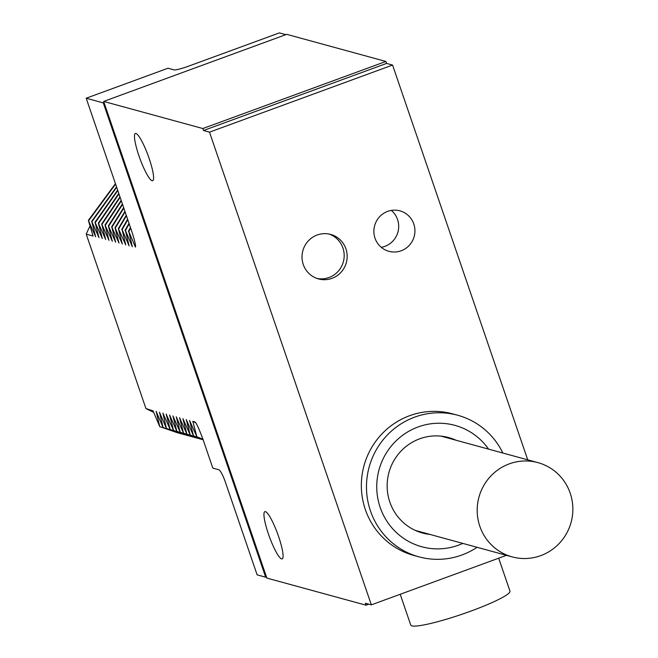 <?xml version="1.0" encoding="UTF-8"?>
<svg xmlns="http://www.w3.org/2000/svg" width="658" height="658" viewBox="0 0 658 658"><rect width="100%" height="100%" fill="white"/><g stroke="black" fill="none" stroke-linecap="round" stroke-linejoin="round"><path stroke-width="0.99" d="M368.825 604.167L366.037 605.187L266.852 578.078L266.449 576.893L265.676 577.181L103.29 102.895L86.19 98.223L168.029 68.226L174.008 69.863A12.584 1.522 161.1 0 0 188.213 66.302L279.354 32.9L285.835 34.668M103.29 102.895L104.063 102.607L103.66 101.431L286.724 34.339L385.909 61.457L202.845 128.54L103.66 101.431M527.724 459.835L392.563 65.06L209.499 132.151L371.342 604.858L506.471 555.336M385.909 61.457L386.583 63.423L392.563 65.06M265.676 577.181L257.122 574.837L225.431 482.265A12.584 2.18 69.9 0 0 218.818 469.746L212.83 468.118L202.911 439.125C198.593 427.61 195.845 421.844 194.669 421.844L192.819 421.334L196.874 436.789L189.57 420.446L193.534 435.876L186.239 419.541L190.203 434.963L182.899 418.628L186.864 434.05L179.568 417.715L183.533 433.137L176.237 416.802L180.202 432.232L172.898 415.889L176.862 431.319L169.567 414.976L173.531 430.406L166.145 414.046L170.192 429.493L162.896 413.158L166.433 428.465L159.475 412.221L163.102 427.552L156.143 411.308L159.762 426.639L153.092 410.905M152.911 410.806L145.928 408.519L86.231 234.158A136.313 133.237 -74.7 0 1 89.891 226.319M153.676 412.286A136.313 133.237 -74.7 0 1 145.928 408.519M115.446 183.672L88.345 220.389L93.074 236.025L86.231 234.158M88.345 220.389L95.649 236.732L91.684 221.302L98.98 237.645L95.015 222.215L102.319 238.55L98.355 223.128L105.65 239.463L101.686 224.041L108.989 240.376L105.017 224.946L112.321 241.289L108.356 225.859L115.652 242.202L111.687 226.771L118.991 243.106L115.027 227.684L122.322 244.019L118.358 228.597L125.744 244.957L122.117 229.626L129.075 245.87L125.456 230.539L132.324 246.758L128.787 231.443L135.425 247.104C135.935 245.812 134.75 240.647 131.855 231.6L86.19 98.223M115.586 184.076L88.772 220.512M116.54 186.856L91.684 221.302M116.68 187.267L92.112 221.417M117.659 190.121L95.015 222.215M117.798 190.54L95.443 222.33M118.794 193.452L98.355 223.128M118.942 193.888L98.782 223.243M119.97 196.874L101.686 224.041M120.118 197.318L102.113 224.156M121.162 200.369L105.017 224.946M121.319 200.822L105.444 225.069M122.388 203.955L108.356 225.859M122.552 204.416L108.784 225.982M123.646 207.624L111.687 226.771M123.811 208.101L112.115 226.887M124.938 211.391L115.027 227.684M125.102 211.876L115.454 227.8M126.262 215.256L118.358 228.597M126.435 215.758L118.785 228.713M127.619 219.221L121.689 229.51M127.792 219.739L122.117 229.626M129.017 223.292L125.028 230.415M129.198 223.827L125.456 230.539M130.448 227.487L128.359 231.328M130.638 228.038L128.787 231.443M266.449 576.893L104.063 102.607M366.037 605.187L365.363 603.221L371.342 604.858M386.583 63.423L203.519 130.514L209.499 132.151M203.519 130.514L202.845 128.54M138.904 155.699A25.169 4.367 -110.1 0 0 152.697 180.728A25.169 4.367 -110.1 0 0 149.16 158.504A25.169 4.367 -110.1 0 0 135.375 133.467A25.169 4.367 -110.1 0 0 138.904 155.699M268.382 533.86A25.169 4.367 -110.1 0 0 282.167 558.897A25.169 4.367 -110.1 0 0 278.638 536.665A25.169 4.367 -110.1 0 0 264.853 511.636A25.169 4.367 -110.1 0 0 268.382 533.86M502.86 453.033A73.4 71.747 105.3 0 0 457.688 415.247L452.564 413.849A73.4 71.747 105.3 0 0 380.842 435.078A73.4 71.747 105.3 0 0 365.33 509.522A73.4 71.747 105.3 0 0 413.849 555.451L418.981 556.857A73.4 71.747 105.3 0 0 477.091 547.3M303.264 264.483A23.071 22.545 105.3 0 0 318.513 278.918A23.071 22.545 105.3 0 0 341.05 272.248A23.071 22.545 105.3 0 0 345.927 248.856A23.071 22.545 105.3 0 0 330.678 234.421A23.071 22.545 105.3 0 0 308.141 241.091A23.071 22.545 105.3 0 0 303.264 264.483M375.019 238.196A20.974 20.497 105.3 0 0 388.878 251.315A20.974 20.497 105.3 0 0 409.366 245.245A20.974 20.497 105.3 0 0 413.8 223.975A20.974 20.497 105.3 0 0 399.941 210.856A20.974 20.497 105.3 0 0 379.444 216.926A20.974 20.497 105.3 0 0 375.019 238.196M498.69 558.19L509.966 591.131A52.426 6.325 161.1 0 1 471.054 611.035A52.426 6.325 161.1 0 1 410.765 625.1L400.212 594.281M457.688 415.247A73.4 71.747 105.3 0 0 385.975 436.484A73.4 71.747 105.3 0 0 370.462 510.929A73.4 71.747 105.3 0 0 418.981 556.857M488.59 449.134A62.913 61.49 105.3 0 0 418.11 426.96A62.913 61.49 105.3 0 0 380.159 507.376A62.913 61.49 105.3 0 0 458.568 545.145A62.913 61.49 105.3 0 0 462.813 543.401M455.904 440.194A49.49 48.379 -74.7 0 0 448.649 437.562A49.49 48.379 -74.7 0 0 419.689 438.82A49.49 48.379 105.3 0 0 387.167 487.405A49.49 48.379 105.3 0 0 422.551 533.046A49.49 48.379 105.3 0 0 430.135 534.469M453.51 439.544A49.49 48.379 105.3 0 0 447.448 437.249M421.359 532.7A49.49 48.379 105.3 0 0 427.741 533.811M449.2 437.817A54.524 53.298 -74.7 0 1 450.097 438.606M418.274 531.656A52.426 51.242 105.3 0 0 419.426 531.541M570.206 493.187A48.865 47.763 105.3 0 0 537.907 462.615A48.865 47.763 105.3 0 0 490.161 476.754A48.865 47.763 105.3 0 0 479.838 526.31A48.865 47.763 105.3 0 0 512.138 556.882A48.865 47.763 105.3 0 0 559.876 542.743A48.865 47.763 105.3 0 0 570.206 493.187M317.033 278.457A23.071 22.545 105.3 0 0 338.582 270.841A23.071 22.545 105.3 0 0 342.933 248.033A23.071 22.545 105.3 0 0 329.164 234.059M381.245 247.309A20.974 20.497 105.3 0 0 397.555 219.533A20.974 20.497 105.3 0 0 391.329 210.42M195.673 422.798L192.819 421.334M196.874 436.789L202.927 439.19M196.446 436.673L202.944 439.24M193.534 435.876L203.042 439.503M193.107 435.76L203.051 439.536M190.203 434.963L203.108 439.709L189.775 434.848M183.533 433.137L201.512 439.371L186.864 434.05M183.105 433.022L201.323 439.322M180.202 432.232L199.876 438.919M179.774 432.109L197.992 438.409M176.862 431.319L196.536 438.006M176.434 431.204L194.653 437.496M173.531 430.406L193.205 437.093M173.103 430.291L191.322 436.591M170.192 429.493L189.874 436.18M169.764 429.378L187.991 435.678M166.861 428.58L186.535 435.267M166.433 428.465L184.651 434.765M163.529 427.667L183.204 434.354M163.102 427.552L181.32 433.852M160.19 426.762L179.864 433.449M159.762 426.639L177.981 432.939M186.436 433.935L203.141 439.815M537.907 462.615L441.066 436.139M512.138 556.882L415.297 530.414"/></g></svg>
